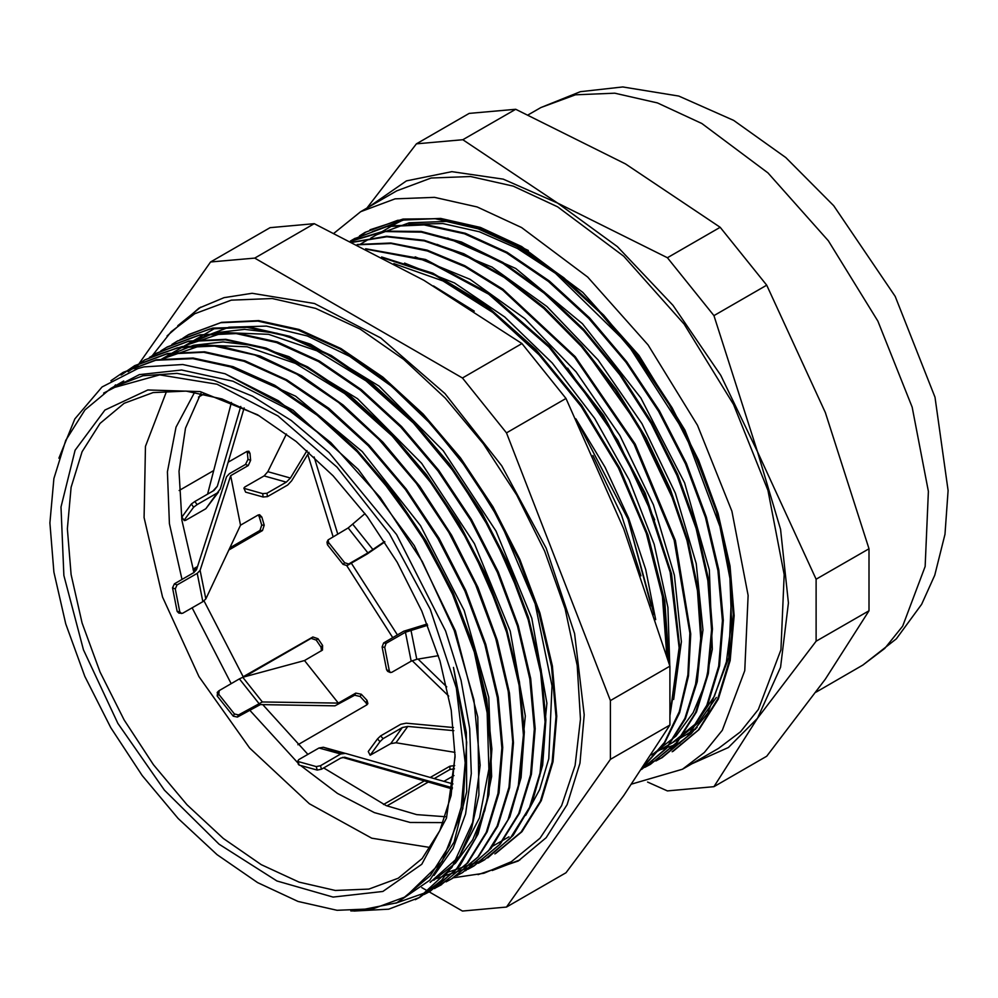 <?xml version="1.0" encoding="UTF-8"?>
<svg xmlns="http://www.w3.org/2000/svg" width="998" height="998" viewBox="0 0 998 998"><rect width="100%" height="100%" fill="white"/><g stroke="black" fill="none" stroke-linecap="round" stroke-linejoin="round"><path stroke-width="1.5" d="M679.95 743.273L660.327 749.685M670.943 749.149L691.24 733.692L707.869 712.971L728.752 657.632L731.796 587.897L716.739 509.766L684.865 429.963L638.932 355.375L582.894 292.414L521.58 246.506L480.362 227.407L440.742 218.4L404.215 219.859L372.204 231.711M647.602 782.058L667.413 790.853L713.907 786.698L757.544 718.286L728.415 747.527L691.464 764.031M816.177 641.203L816.177 579.202L757.544 451.745L780.598 529.352L788.47 602.867L780.598 667.313L757.544 718.286L816.177 641.203L868.971 610.726L825.346 679.139L766.714 756.21L713.907 786.698M369.572 206.499L406.436 180.925L451.832 171.631L503.204 179.166L557.645 203.068L462.872 139.695L416.378 143.849L366.977 207.996M462.872 139.695L515.679 109.219L625.447 163.922L720.207 227.294L667.413 257.783L557.645 203.068L617.388 246.643L673.051 305.413L720.855 375.373L757.544 451.745L713.907 315.63L667.413 257.783M416.378 143.849L469.172 113.373L515.679 109.219M713.907 315.63L766.714 285.154L825.346 412.598L868.971 548.725L868.971 610.726M868.971 548.725L816.177 579.202M720.207 227.294L766.714 285.154M631.734 784.029L682.52 769.196L718.585 748.375L740.466 731.721L758.38 709.403L780.885 649.773L784.154 574.623L767.924 490.442L733.592 404.452L684.092 324.088L623.713 256.249L557.645 206.786L513.234 186.189L470.532 176.496L431.186 178.068L396.693 190.843L360.627 211.663L334.118 233.133M682.52 769.196L704.388 752.542L722.315 730.224L744.82 670.594L748.088 595.444L731.858 511.263L697.527 425.273L648.026 344.909L587.647 277.07L521.58 227.606L477.169 207.01L434.467 197.317L395.121 198.889L360.627 211.663M193.849 340.518L228.891 327.269L266.528 326.084L307.309 335.914L349.612 356.286L391.678 386.326L431.81 424.886L468.399 470.27L499.898 520.694L535.227 603.865L552.069 685.888L548.788 758.754L539.619 789.493L525.697 815.378M406.485 895.992L442.164 861.411L462.798 808.692L466.665 742.2L453.454 667.413L466.378 732.37L466.665 791.751L454.152 842.075L429.714 880.199L396.68 902.841L356.136 910.987L350.772 910.949M58.944 458.169L74.887 418.848L102.07 387.024L137.911 368.474L143.986 366.902L182.709 364.519L224.999 373.813L278.33 400.747L330.812 442.625L286.651 408.569L233.008 381.261L181.599 370.046L139.371 374.624L103.617 393.037M225.012 373.813L293.025 410.203L358.294 469.422L414.295 545.594L455.462 630.973L477.768 717.026L478.953 795.019L471.567 828.527L459.018 857.145L441.677 880.224L420.008 897.177L415.255 899.747M123.103 372.416L156.324 359.829L193.15 358.02L233.095 366.653L274.662 385.278L316.254 413.259L356.361 449.524L393.449 492.638L426.121 541.041L453.192 592.862L473.626 646.105L486.637 698.8L491.839 748.937L488.908 794.558L478.092 834.016L459.766 865.777L434.592 888.569M430.799 890.89L395.67 903.252M121.631 374.699L134.78 365.655L167.415 353.517L204.615 351.857L244.922 360.715L286.85 379.839L328.779 408.357L369.098 445.258L406.286 489.095L438.945 538.134L465.767 590.554L485.814 644.284L498.276 697.253L502.693 747.44L498.975 792.923L487.149 831.858L467.8 862.871L440.18 885.476M149.488 357.309L182.472 346.481L219.809 346.094L260.066 356.012L301.72 375.897L343.225 405.051L383.032 442.264L419.609 486.201L451.645 535.178L477.917 587.286L497.391 640.604L509.442 693.086L513.533 742.724L509.566 787.659L497.752 826.207L478.429 856.795L452.456 878.415L446.231 881.733M151.946 355.887L156.412 353.167L188.896 341.079L225.86 339.295L265.942 348.04L307.646 366.852L349.362 395.021L389.544 431.548L426.695 474.923L459.342 523.576L486.325 575.621L506.622 629.052L519.409 681.846L524.324 732.021L521.093 777.579L509.891 816.851L491.178 848.337L465.617 870.73M160.79 350.872L167.24 346.93L199.874 334.767L237.075 333.132L277.394 341.965L319.31 361.089L361.239 389.619L401.558 426.495L438.746 470.357L471.405 519.397L498.227 571.804L518.261 625.546L530.749 678.515L535.153 728.69L531.423 774.174L519.621 813.12L500.248 844.121L474.1 865.94L436.7 878.552M180.201 339.507L212.823 328.117L249.812 327.045L289.832 336.326L331.336 355.488L372.79 383.968L412.661 420.57L449.449 463.92L481.772 512.448L508.493 564.244L528.503 617.4L541.153 669.895L545.968 719.745L542.725 765.042L531.647 804.151L513.072 835.488L487.76 857.943M484.903 859.665L447.441 872.352M185.117 336.688L188.872 334.417L221.531 322.304L258.719 320.608L299.026 329.49L340.967 348.601L382.883 377.107L423.202 414.033L460.402 457.857L493.037 506.909L519.871 559.329L539.93 613.059L552.368 666.028L556.809 716.227L553.054 761.674L541.24 800.633L521.904 831.658L495.719 853.402M330.812 442.638L380.3 497.478L422.304 561.475L454.227 630.424L473.9 699.848L480.213 765.266L472.653 822.352L451.869 867.499L419.11 897.626L388.684 909.128L354.016 910.999M110.928 380.675L123.091 372.404L155.725 360.253L192.926 358.619L233.245 367.451L275.161 386.575L317.09 415.106L357.409 451.994L394.597 495.844L427.256 544.883L454.078 597.291L474.125 651.033L486.6 704.002L491.004 754.189L487.286 799.66L475.472 838.607L456.111 869.607L429.951 891.426L424.212 894.482M120.97 375.011L133.932 366.191L166.566 354.003L203.742 352.344L244.073 361.251L285.989 380.3L327.905 408.868L368.237 445.757L405.425 489.569L438.047 538.646L464.918 591.053L484.928 644.77L497.403 697.764L501.857 747.939L498.064 793.385L486.313 832.382L466.939 863.345L440.754 885.151L435.44 888.008M114.321 386.438L115.581 384.866M128.156 371.817L144.722 359.904L177.382 347.778L214.57 346.106L254.889 354.976L296.818 374.088L338.734 402.593L379.053 439.519L416.253 483.344L448.888 532.396L475.722 584.816L495.781 638.545L508.219 691.502L512.66 741.701L508.918 787.16L497.091 826.119L477.768 857.132L451.583 878.901L446.044 881.858M150.586 356.76L155.563 353.691L188.185 341.491L225.386 339.869L265.718 348.739L307.621 367.813L349.55 396.381L389.881 433.244L427.057 477.081L459.704 526.158L486.55 578.541L506.572 632.283L519.06 685.264L523.476 735.439L519.721 780.898L507.957 819.894L488.558 850.845L462.411 872.676L456.76 875.708M166.367 347.416L199.026 335.291L236.202 333.582L276.533 342.501L318.462 361.588L360.378 390.106L400.697 427.032L437.897 470.831L470.52 519.908L497.366 572.316L517.413 626.033L529.851 679.014L534.317 729.214L530.537 774.648L518.748 813.632L499.412 844.632L473.214 866.389L467.912 869.246M171.955 344.435L177.195 341.179L209.817 329.016L247.03 327.381L287.349 336.226L329.265 355.338L371.194 383.881L411.513 420.757L448.688 464.606L481.36 513.658L508.182 566.053L528.216 619.795L540.704 672.777L545.108 722.951L541.378 768.423L529.576 807.382L510.203 838.37L484.055 860.189L478.291 863.258M182.834 338.147L188.023 334.954L220.67 322.778L257.846 321.106L298.177 330.026L340.093 349.063L382.009 377.631L422.341 414.532L459.529 458.332L492.151 507.421L519.022 559.816L539.032 613.533L551.507 666.527L555.961 716.714L552.168 762.148L540.405 801.157L521.043 832.12L494.858 853.914M378.629 475.697L418.511 530.2L450.971 590.08L474.262 652.056L487.136 712.822L488.945 769.046L479.576 817.711L459.629 856.197L430.101 882.332M168.126 355.375L161.314 359.305L202.295 345.071L247.092 346.83L295.47 363.359L344.734 393.586L392.164 435.951L435.203 487.972L471.405 546.854L498.888 609.267M185.129 345.582L223.851 332.546L268.587 334.342L316.877 350.735L366.054 380.874L413.446 423.065L456.435 474.948L492.7 533.693L520.232 595.968M112.986 387.224L143.001 375.759L177.033 373.389L213.959 380.35L252.506 396.256L291.341 420.582L329.14 452.556L396.568 534.516L445.657 630.948L461.088 680.449L469.721 728.565L471.281 773.6L465.629 813.969L453.08 848.337L434.018 875.458M227.719 365.667L295.695 396.231L362.324 451.558L420.532 525.634L464.245 610.564L488.783 697.29L491.652 776.494L484.791 810.601L472.628 839.78L455.425 863.17L433.706 880.261M167.078 355.962L193.45 345.37L223.078 341.89L255.176 345.695L288.909 356.698L357.558 398.676L421.705 463.371L474.462 543.723L510.29 631.073L525.31 715.978L518.012 789.243M188.722 343.499L215.081 332.87L244.672 329.377L276.77 333.22L310.49 344.16L379.09 386.114L443.212 450.709L495.994 531.011L531.822 618.298L546.954 703.191L539.731 776.481M695.594 729.164L691.04 731.946M641.015 575.809L621.542 515.13L592.949 455.5M433.494 285.964L474.262 311.164M576.682 420.408L628.029 519.11L651.22 605.861M672.116 751.806L698.313 730.025L717.662 698.987L729.501 660.015L733.243 614.519L728.802 564.282L716.352 511.288L696.267 457.521L669.433 405.063L636.761 355.987L599.536 312.125L559.204 275.186L517.251 246.656L475.298 227.519L434.953 218.649L397.74 220.333L365.056 232.459L359.517 235.902M655.985 760.913L661.3 758.043L687.497 736.25L706.871 705.262L718.647 666.227L722.44 620.768L717.974 570.544L705.511 517.513L685.476 463.758L658.593 411.326L625.946 362.212L588.733 318.374L548.376 281.448L506.435 252.868L464.482 233.806L424.125 224.874L386.925 226.571L354.253 238.734L350.373 241.079M644.82 767.362L650.496 764.331L676.32 742.874L695.594 712.522L707.495 674.361L711.599 629.813L707.794 580.587L696.093 528.491L677.031 475.485L651.257 423.576L619.708 374.687L583.593 330.625L544.209 293.125L503.017 263.497L461.575 242.888L421.381 232.135L383.918 231.511L350.622 241.204M641.664 769.371L666.427 748.101L684.902 718.41L696.529 681.434L700.771 638.408L697.527 590.866L686.948 540.517L669.271 489.095L645.219 438.421L615.579 390.318L581.36 346.456L543.798 308.332L504.177 277.407L463.87 254.677L424.3 240.942L386.85 236.8L352.781 242.277M643.76 766.215L664.419 742.5L679.239 711.711L687.809 674.848L689.868 633.106L674.199 540.105L634.154 444.26L574.586 357.346L502.718 290.156L464.893 266.678L427.344 251.022L391.216 243.574L357.658 244.722M670.107 712.896L679.139 647.852L670.157 572.241L643.785 492.413L602.268 415.218L549.075 347.154L488.646 294.111L426.096 260.49L366.64 249.263M668.261 660.601L663.445 599.137L646.529 533.643L618.411 467.862L580.761 405.687L535.677 350.71L485.826 306.149L434.03 274.625L383.282 257.933M654.089 614.656L628.029 519.11M686.699 734.428L697.103 727.48M683.106 736.524L675.908 740.716L698.575 722.564L716.265 697.49M528.354 250.548L486.575 230.825L446.293 221.469L409.13 222.754L376.608 234.792M661.474 749.024L654.251 753.166L675.995 736.062L693.223 712.609L705.399 683.356L712.26 649.187L709.316 569.821L684.665 482.945L640.803 397.89L582.42 323.776L515.667 268.487L447.578 238.073M695.157 687.734L702.929 630L696.23 563.633L675.396 493.199L641.939 423.688L598.089 359.954L546.929 306.498L491.989 267.04L437.087 244.398M673.7 699.448L681.335 641.689L674.399 575.272L653.478 504.913L619.883 435.515L576.046 371.917L524.873 318.636L469.996 279.315L415.156 256.823M669.758 665.728L667.924 607.42L654.127 544.309L629.251 480.063L594.633 418.436L552.306 362.96L504.676 316.952L454.477 282.983L404.602 263.135M672.989 751.319L698.974 729.713L718.298 699.111L730.137 660.564L734.116 615.629L730.037 565.991L717.999 513.496L698.55 460.165L672.29 408.032L640.279 359.043L603.703 315.069L563.895 277.818L522.391 248.602L480.724 228.654L440.442 218.662L403.08 218.999L370.046 229.752M365.954 231.998L351.807 241.79M644.109 765.678L662.173 757.582L688.358 735.763L707.719 704.738L719.546 665.766L723.276 620.257L718.859 570.033L706.384 517.039L686.312 463.259L659.478 410.814L626.806 361.738L589.593 317.863L549.249 280.937L507.283 252.394L465.33 233.258L424.998 224.413L387.773 226.059L353.417 239.221M650.484 764.318L677.255 742.35L696.504 711.898L708.393 673.6L712.497 628.977L708.543 579.589L696.791 527.381L677.592 474.287L651.657 422.304L620.008 373.364L583.73 329.377L544.209 291.89L502.942 262.412L461.413 242.027L421.181 231.436L383.781 231.174L350.535 241.154M641.614 769.446L666.639 748.3L685.426 718.76L697.215 681.746L701.619 638.62L698.513 590.953L687.884 540.392L670.219 488.746L646.068 437.873L616.253 389.569L581.884 345.52L544.122 307.372L504.302 276.409L463.833 253.729L424.138 240.244L386.575 236.301L352.519 242.152M643.323 766.863L664.356 743.348L679.576 712.684L688.495 675.858L690.741 633.967L675.359 540.542L635.202 444.06L575.247 356.648L502.917 289.183L464.831 265.73L427.082 250.124L390.817 242.988L357.159 244.46M670.082 715.092L680.025 650.022L671.479 573.875L645.257 493.299L603.478 415.243L549.786 346.506L488.721 293.013L425.547 259.517L365.655 248.764M669.009 663.159L664.768 601.208L647.964 534.903L619.746 468.224L581.622 405.2L535.938 349.537L485.34 304.664L432.845 273.14L381.573 257.022M655.698 619.683L645.743 569.459L628.665 518.037L605.1 467.189L575.883 418.748M402.705 220.171L394.634 224.363M665.08 746.941L672.29 742.774L696.217 723.288L714.481 696.043L726.369 661.849L731.584 621.904L729.9 577.568L721.317 530.25L684.965 433.194L627.193 343.586L555.549 273.34L517.438 248.465L479.452 231.723L442.838 223.552L408.806 224.263M674.311 501.919L637.385 424.175L587.61 353.741M654.663 519.821L617.874 440.368L567.625 368.187M666.776 655.611L662.398 596.505L646.355 533.406L619.683 469.946L583.768 409.766L540.691 356.236L492.85 312.511L442.95 280.974L393.811 263.559M455.026 756.858L451.233 710.177L440.006 660.925L421.755 610.963L397.192 562.236L367.276 516.602L333.132 475.821L296.094 441.465L257.571 414.844L200.249 391.565L147.866 389.931L104.927 410.078L75.137 450.273L61.053 507.046L63.897 575.522L83.42 649.785L117.939 723.463L164.483 790.191L219.049 844.233L276.92 880.935L333.132 897.127L382.833 891.426L421.755 864.318L446.53 818.135L455.026 756.858M455.026 754.762L451.034 795.581L439.931 830.586L422.117 858.48L398.252 878.19L368.873 889.068L335.365 890.403L298.988 882.145L261.177 864.617L223.352 838.482L186.988 804.75L153.48 764.705L124.101 719.907L99.987 672.066L82.073 623.026L71.045 574.661L67.315 528.84L71.045 487.323L82.073 451.707L99.987 423.352L124.101 403.342L153.106 392.538L186.164 391.054L222.043 398.938L259.38 415.892M465.243 762.746L456.298 687.971L430.238 609.316L389.307 533.543L337.037 467.189L277.931 415.966L217.053 384.267L159.68 374.849L110.728 388.509L84.905 409.941L65.706 440.318L53.892 478.479L49.9 522.952L53.892 572.041L65.706 623.85L84.892 676.382L110.728 727.629L142.19 775.621L178.093 818.51L217.053 854.65L257.571 882.644L298.078 901.431L337.037 910.276L372.94 908.841L404.415 897.19L430.238 875.77L449.424 845.393L461.251 807.232L465.243 762.746M166.753 390.754L145.508 446.306L144.049 517.55L162.499 597.091L198.976 676.681L249.662 748.063L309.318 803.814L371.755 838.17L430.475 847.552M314.208 223.689L423.838 280.326L521.917 343.624L462.411 377.98L254.702 258.058L314.208 223.689L270.096 227.631L210.59 261.987L135.154 369.31M254.702 258.058L210.59 261.987M521.917 343.624L566.028 398.489L623.738 529.002L669.895 666.177L610.377 700.534L506.522 432.858L462.411 377.98M506.522 432.858L566.028 398.489M421.792 887.584L462.411 911.037L506.522 907.107L610.377 759.353L669.895 724.985L623.738 795.531L566.028 872.751L506.522 907.107M669.895 666.177L669.895 724.985M610.377 759.353L610.377 700.534M194.747 392.127L175.985 427.107L167.377 471.829L169.423 523.638L182.023 579.464M192.053 607.832L231.199 683.68M249.65 710.027L298.165 763.245M300.959 765.728L337.486 793.435L374.412 812.634L410.178 822.489L443.299 822.614M200.935 393.224L185.466 428.204L179.004 471.293L181.898 520.257L193.986 572.54M204.004 600.858L243.412 677.131M262.823 704.688L307.933 754.313M323.689 767.911L386.201 805.648L416.69 814.68L445.432 816.713M401.508 220.421L370.807 238.123M478.067 874.635L518.149 860.975L546.218 837.684L567.076 804.675L579.925 763.196L584.254 714.855L574.536 633.593L546.218 548.102L501.745 465.754L444.933 393.636L380.675 337.96L314.52 303.517L252.157 293.275L224.101 297.591L198.964 308.12L167.09 336.002M200.773 307.097L177.756 325.735M492.288 870.53L519.946 859.914M314.083 456.997L337.711 533.98M351.321 563.121L397.404 634.953M418.05 659.079L446.78 686.836M454.701 765.603L449.786 766.202L450.011 769.495L454.514 768.809M450.011 769.495L434.267 778.59M428.254 782.058L386.912 805.922M297.953 744.782L366.84 704.813L367.925 703.615L367.039 700.384L366.066 702.779L367.077 704.663M366.066 702.779L360.128 696.479L361.276 694.259L355.762 693.049L354.614 695.269L360.128 696.479M354.614 695.269L334.904 705.86L260.316 704.65L237.362 717.125L238.497 714.905L262.349 701.918L338.26 703.153L355.762 693.049M338.26 703.153L304.477 660.589L322.504 650.085L322.566 645.481L320.932 647.078L321.493 650.771M320.932 647.078L316.216 640.067L317.988 638.658L312.885 636.924L243.175 676.769M312.885 636.924L311.114 638.321L316.216 640.067M311.114 638.321L244.298 676.894M261.726 525.023L259.293 516.752L261.863 517.126L264.233 525.185L261.726 525.023L260.004 530.412L229.802 547.852M197.592 566.44L192.938 569.134M258.22 514.956L259.293 516.752M174.351 583.892L193.649 572.752L196.531 569.746L226.558 476.732L229.428 473.726L245.483 464.469L248.19 465.567L230.688 475.672L200.136 570.332L197.255 573.339L177.07 584.99L174.351 583.892L172.529 587.797L175.236 588.907L177.07 584.99M248.19 465.567L250.673 460.377L247.966 459.267L245.483 464.469M247.966 459.267L247.267 451.982L249.999 453.292L248.864 451.271L246.843 451.483L228.218 462.236M247.155 451.333L247.267 451.982M213.709 470.619L179.191 490.542M193.425 570.694L194.847 569.633L193.063 569.521M449.786 766.202L430.288 777.454M424.3 780.923L383.432 804.513M267.027 493.249L262.724 493.661L263.123 497.029L267.427 496.617L267.027 493.249L286.326 482.121L290.368 477.98L306.997 450.634M308.956 452.368L291.653 480.824L287.611 484.966L267.427 496.617M243.849 488.122L245.595 492.101L263.123 497.029M327.506 544.758L328.641 542.538L328.093 539.881L326.957 542.101L327.506 544.758L343.087 564.394L347.005 565.616L348.639 564.02L344.722 562.797L343.087 564.394M328.093 539.881L348.14 527.954L367.925 552.88L384.554 541.552M328.641 542.538L344.722 562.797M384.804 541.939L367.189 553.965L347.005 565.616M348.639 564.02L367.925 552.88M382.134 646.966L384.704 647.353L386.139 643.323L383.569 642.949L382.134 646.966L386.638 669.808L387.661 671.405L390.368 672.502M384.704 647.353L389.345 670.918L386.638 669.808M383.569 642.949L403.753 631.297L427.156 623.962M245.595 492.101L243.849 488.109L244.772 487.012L264.058 475.871L286.326 482.121M286.451 433.968L267.826 471.655L264.058 475.871M194.835 501.483L191.404 504.015L193.6 507.171L197.043 504.639L194.835 501.483L214.133 490.342L217.265 486.3L240.78 406.386M244.186 407.97L220.358 488.945L217.227 492.987L197.043 504.639M184.268 520.632L181.898 517.089L184.268 520.632L185.64 520.332L205.825 508.681L218.562 491.977M184.393 519.846L193.6 507.171M181.898 517.089L191.404 504.015M181.436 613.521L179.74 611.749L177.182 611.362L178.879 613.146L182.646 613.271L202.831 601.619L205.775 598.975L240.456 525.197L257.958 515.093L259.567 514.756L261.863 517.126M179.74 611.749L175.236 588.907M177.182 611.362L172.529 587.797M217.576 692.2L217.165 695.93L218.799 694.321L219.211 690.591L239.395 678.939L258.682 703.253M238.497 714.905L234.38 713.957L218.799 694.321M234.38 713.957L233.233 716.177L217.165 695.93M233.233 716.177L237.362 717.125M298.277 764.194L299.151 765.054L297.878 760.825L298.776 759.603L318.961 747.951L340.667 754.039L345.395 753.353L452.992 783.904M320.483 765.691L316.279 766.614L317.239 770.132L321.443 769.209L320.483 765.691L340.667 754.039M316.279 766.614L298.751 761.699M317.239 770.132L299.151 765.054M453.803 730.686L407.858 726.444L402.356 727.505L390.667 743.597L370.146 755.224L368.274 751.544L370.133 755.212M380.575 735.888L377.481 738.869L379.976 741.626L383.057 738.645L380.575 735.888L400.759 724.236L406.248 723.176L453.491 727.542M377.481 738.869L368.274 751.544M379.976 741.626L370.483 754.7M427.643 625.197L405.425 632.183L411.151 661.187L391.852 672.328L390.38 672.502L389.345 670.918M411.151 661.187L416.752 659.291L438.409 655.711M304.477 660.589L242.813 677.293L239.395 678.939M344.447 753.166L323.414 747.19L318.961 747.951M453.965 775.558L443.948 781.334M390.667 743.597L396.006 742.737L455.001 752.417M365.019 513.596L348.14 527.954M405.425 632.183L386.139 643.323M402.356 727.505L383.057 738.645M452.431 787.759L344.734 757.233L340.73 758.068L321.443 769.209M231.386 402.381L207.634 494.097M244.635 488.583L262.724 493.661M204.116 393.898L198.502 397.129M249.999 453.292L250.673 460.377M260.004 530.412L262.511 530.562L264.233 525.185M262.511 530.562L228.779 550.048M196.955 568.411L194.847 569.633M317.988 638.658L322.566 645.481M361.276 694.259L367.039 700.384M448.726 696.08L412.124 660.676M392.75 637.647L346.78 565.729M333.095 536.637L307.733 454.389M240.456 525.197L230.688 475.672M701.906 123.49L657.495 102.906L614.805 93.201L575.447 94.773L540.953 107.547L580.275 91.729L622.715 86.963L678.79 96.12L733.63 120.346L785.813 157.547L833.704 205.675L895.169 296.431L935.001 397.154L948.1 490.467L944.944 534.354L934.764 575.235L921.703 604.314L896.316 638.845L862.846 665.08L884.727 648.438L902.641 626.108L925.146 566.477L928.427 491.34L912.197 407.147L877.853 321.169L828.365 240.792L767.973 172.953L701.906 123.49M243.949 676.993L245.221 675.983M217.227 492.987L205.825 508.681M197.255 573.339L202.831 601.619M205.775 598.975L200.136 570.332M262.349 701.918L242.813 677.293M344.672 753.203L333.906 750.845L323.414 747.19M290.368 477.98L267.826 471.655M217.265 486.3L212.961 491.028M344.098 757.183L345.458 757.395M396.006 742.737L407.858 726.444M416.752 659.291L410.964 629.925M372.99 549.624L352.955 524.387M540.953 107.547L528.366 114.807M862.846 665.08L816.102 692.076M419.123 897.651L419.996 897.152M440.767 885.151L441.627 884.652M451.583 878.914L452.456 878.415M473.227 866.414L474.087 865.915M133.919 366.166L134.78 365.667M155.563 353.679L156.424 353.167M177.195 341.179L178.068 340.68M188.011 334.929L188.884 334.43M123.802 380.962L110.728 388.509M355.113 238.223L354.253 238.722M662.173 757.569L661.3 758.068M367.688 239.919L360.029 244.335M691.315 731.784L651.095 754.999M215.319 328.117L172.18 353.03M509.005 836.811L492.051 846.591M218.812 690.903L217.177 692.5M297.878 760.813L298.277 764.181M342.501 757.345L452.231 788.969M152.183 355.737L171.194 331.748L194.785 313.709L231.237 300.186L272.142 298.514L315.642 308.407L360.178 329.153L403.666 359.355L445.233 398.065L483.369 443.836L516.702 494.971L544.696 551.158L565.142 608.755L577.243 665.504L580.449 719.234L575.097 765.404L561.587 805.573L540.08 838.208L511.213 861.798L483.868 873.188L453.666 877.679"/></g></svg>
